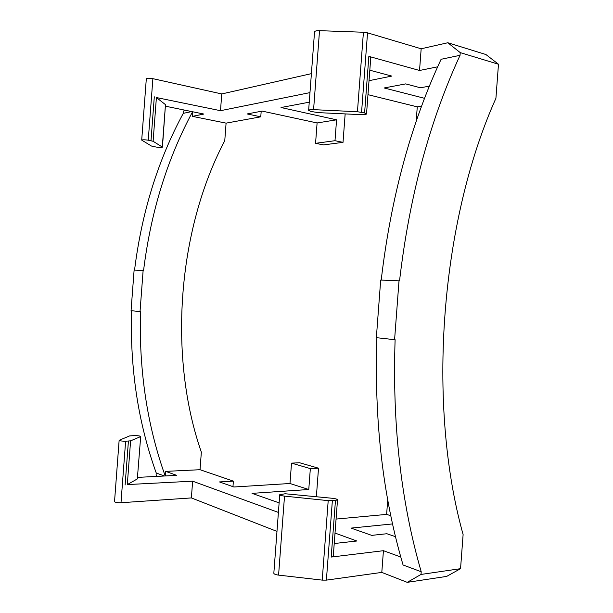 <?xml version="1.0" encoding="UTF-8"?>
<svg xmlns="http://www.w3.org/2000/svg" width="613" height="613" viewBox="0 0 613 613"><rect width="100%" height="100%" fill="white"/><g stroke="black" fill="none" stroke-linecap="round" stroke-linejoin="round"><path stroke-width="0.92" d="M162.292 146.936L165.472 104.639L156.399 97.551L153.112 141.281L148.254 140.193C144.714 139.68 142.53 139.649 141.703 140.109L151.442 146.032L156.108 147.051C159.518 147.541 161.633 147.572 162.445 147.135L153.112 141.281M165.472 104.639L162.445 147.135M165.518 106.21L203.853 114.049L192.428 116.363L226.09 123.136L260.77 116.822L247.162 113.949L262.165 111.106L317.097 122.952L336.568 119.819L281.03 107.528L309.251 102.179M416.181 121.313L417.269 106.854L367.976 94.67M417.269 106.854L421.56 106.164M424.525 98.31L384.144 87.973L405.691 83.889L420.403 87.774L429.345 86.149M437.636 66.825L419.537 70.48L368.85 56.373L370.758 57.622L366.528 113.88M369.815 70.211L391.784 76.089L369.026 80.686M309.971 92.617L220.496 110.692L156.399 97.551M419.537 70.48L421.169 48.779L447.804 42.749L485.902 54.519L498.476 64.235L495.917 98.318C440.387 221.791 426.671 404.205 463.114 534.597L460.547 568.68L446.662 576.404L407.231 582.35L421.008 574.442L460.547 568.68M381.209 280.08C390.887 197.692 410.848 124.094 441.099 59.285L460.041 55.316L460.248 52.626L447.804 42.749M220.496 110.692L221.753 93.942L311.396 73.644M337.51 499.863L333.28 556.121L331.204 557.064L383.431 550.696L400.779 557.018M395.469 536.674L386.872 533.731L371.746 535.371L351.05 528.107L392.519 523.931M390.772 515.717L386.627 514.399L336.062 519.073M279.122 502.867L252.02 493.358L308.768 489.503L289.987 483.504L233.898 486.998L219.492 481.941L233.377 481.136L200.03 469.711L201.348 452.133C168.031 356.659 177.54 230.128 224.764 140.714L226.09 123.136M165.387 475.956L165.732 471.374L200.03 469.711M165.732 471.374L176.69 475.366L137.611 477.389M140.691 436.464L137.327 478.929L140.691 436.464C139.956 435.912 137.856 435.621 134.408 435.598L129.642 435.912L119.137 440.303C119.887 440.885 122.048 441.184 125.619 441.207L130.592 440.854L140.507 436.64M130.592 440.854L127.305 484.584L137.327 478.929M127.305 484.584L192.635 481.182L278.402 512.43M335.012 533.057L356.827 541.003L334.223 543.524M192.635 481.182L191.379 497.925L276.976 531.402M156.859 476.393L156.1 474.868L156.238 472.991L164.33 476.01M399.017 280.8L394.588 339.679L376.359 337.671L380.688 280.057L399.538 280.846C409.377 196.612 429.544 121.435 460.041 55.316M421.008 574.442L421.215 571.753L403.07 564.994C382.857 496.392 374.122 420.633 376.872 337.725M421.215 571.753C400.948 501.817 392.243 424.464 395.109 339.709L394.588 339.679M140.032 311.634L131.059 310.645L134.109 270.103L143.128 270.463L140.032 311.634L140.469 311.657C138.913 370.604 147.158 425.368 165.203 475.964M261.184 111.29L260.77 116.822M141.703 140.109L146.315 78.755C147.166 78.089 149.35 78.058 152.882 78.671L221.753 93.942M314.538 31.884L314.546 31.776C314.921 30.995 316.584 30.619 319.519 30.665L363.417 32.244L367.539 32.849L421.169 48.779M156.238 472.991C138.224 423.001 129.979 368.903 131.496 310.691M134.546 270.118C141.749 212.336 157.993 160.077 183.279 113.344L183.425 111.466L184.398 110.072M383.431 550.696L381.799 572.404L407.231 582.35M381.799 572.404L326.392 580.128L322.223 580.12L278.578 575.117C275.666 574.718 274.088 574.105 273.827 573.27L273.835 573.163M191.379 497.925L120.999 502.721C117.412 502.806 115.252 502.453 114.524 501.656L119.137 440.303M460.248 52.626L498.476 64.235M233.377 481.136L232.963 486.668M192.428 116.363L192.773 111.781M192.589 111.742C167.18 159.073 150.844 211.991 143.565 270.502L143.128 270.463M183.279 113.344L191.731 111.574M289.987 483.504L291.512 463.129L310.339 468.623L318.515 468.194L316.377 496.637M310.339 468.623L308.768 489.503M291.512 463.129L299.604 462.754L318.515 468.194M386.627 514.399L387.715 499.94M315.565 143.319L323.503 144.906L343.019 142.346L334.997 140.706L315.565 143.319L317.097 122.952M336.568 119.819L334.997 140.706M345.157 113.911L343.019 142.346M285.191 493.756L279.735 494.706C280.011 495.312 281.605 495.779 284.516 496.124L328.2 500.637L335.457 500.492L337.51 499.794C337.196 499.151 335.503 498.653 332.438 498.292L285.191 493.756M364.597 112.953L357.44 111.727L313.58 109.65C310.645 109.558 308.998 109.788 308.638 110.34L310.783 111.405L317.986 112.608L361.279 114.677C364.367 114.777 366.114 114.531 366.52 113.949L364.597 112.953L368.85 56.373M322.223 580.12L328.2 500.637M284.516 496.124L278.578 575.117M331.204 557.064L335.457 500.492M332.361 500.737L326.392 580.128M125.113 484.99L128.416 441.13M125.619 441.207L120.999 502.721M151.005 140.683L154.3 96.823M152.882 78.671L148.254 140.193M367.539 32.849L361.57 112.248M357.44 111.727L363.417 32.244M319.519 30.665L313.58 109.65M279.735 494.706L273.827 573.27M308.638 110.34L314.546 31.776"/></g></svg>
